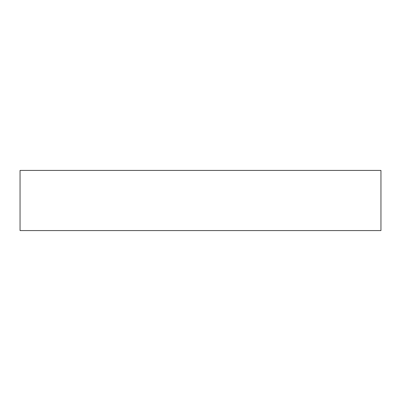 <?xml version="1.0" encoding="UTF-8"?>
<svg xmlns="http://www.w3.org/2000/svg" width="401" height="401" viewBox="0 0 401 401"><rect width="100%" height="100%" fill="white"/><g stroke="black" fill="none" stroke-linecap="round" stroke-linejoin="round"><path stroke-width="0.6" d="M20.05 170.425L20.05 230.575L380.95 230.575L380.95 170.425L20.05 170.425L20.05 230.575L380.95 230.575L380.95 170.425L20.05 170.425"/></g></svg>
